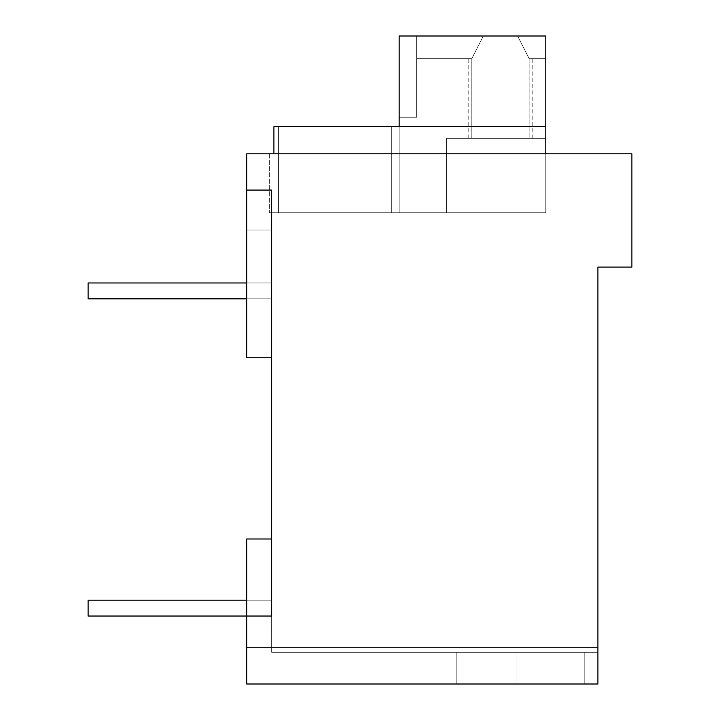 <?xml version="1.0" encoding="UTF-8"?>
<svg xmlns="http://www.w3.org/2000/svg" width="720" height="720" viewBox="0 0 720 720"><rect width="100%" height="100%" fill="white"/><g stroke="black" fill="none" stroke-linecap="round" stroke-linejoin="round"><path stroke-width="0.54" stroke-dasharray="3.6 2.7" d="M597.906 647.748L246.717 647.748L597.906 647.748L246.717 647.748L597.906 647.748L246.717 647.748L597.906 647.748L246.717 647.748L597.906 647.748L246.717 647.748L246.717 684L597.906 684L597.906 647.748L597.906 684L597.906 647.748L597.906 684L597.906 647.748L597.906 684L597.906 647.748L597.906 684L584.793 684L584.793 652.284L584.793 684L584.793 652.284L584.793 684L584.793 652.284L584.793 684L584.793 652.284L584.793 684L584.793 652.284L584.793 684L584.793 652.284L597.906 652.284L597.906 684L246.717 684L584.793 684L584.793 652.284L271.638 652.284L597.906 652.284L597.906 684L597.906 652.284L597.906 684L597.906 652.284L597.906 684L597.906 652.284L597.906 684L597.906 652.284L271.638 652.284L456.831 652.284L456.831 684L456.831 652.284L597.906 652.284L456.831 652.284L456.831 684L456.831 652.284L271.638 652.284L597.906 652.284L584.793 652.284L584.793 684L584.793 652.284L456.831 652.284L456.831 684L456.831 652.284L271.638 652.284L584.793 652.284L584.793 684L584.793 652.284L597.906 652.284L584.793 652.284L584.793 684L584.793 652.284L456.831 652.284L456.831 684L456.831 652.284L271.638 652.284L597.906 652.284L597.906 684L584.793 684L584.793 652.284L584.793 684L456.831 684L456.831 652.284L456.831 684L246.717 684L246.717 538.992L271.638 538.992L271.638 357.732L246.717 357.732L246.717 153.819L273.906 153.819L273.906 126.63L273.906 153.819L631.89 153.819L631.89 267.102L597.906 267.102L597.906 684L246.717 684L246.717 538.992L271.638 538.992L271.638 616.032L271.638 600.165L88.11 600.165L88.11 616.032L271.638 616.032L271.638 600.165L88.11 600.165L88.11 616.032L271.638 616.032L271.638 600.165L88.11 600.165L88.11 616.032L271.638 616.032L271.638 600.165L88.11 600.165L88.11 616.032L271.638 616.032L271.638 600.165L88.11 600.165L88.11 616.032L271.638 616.032L271.638 600.165L88.11 600.165L88.11 616.032L271.638 616.032L271.638 600.165L88.11 600.165L88.11 616.032L271.638 616.032L271.638 600.165L88.11 600.165L88.11 616.032L271.638 616.032L271.638 600.165L88.11 600.165L88.11 616.032L271.638 616.032L271.638 600.165L246.717 600.165M545.787 153.819L545.787 212.724L545.787 126.63L545.787 153.819L545.787 126.63L273.906 126.63L545.787 126.63L399.15 126.63L545.787 126.63L545.787 153.819L545.787 126.63L273.906 126.63L545.787 126.63L399.15 126.63L545.787 126.63L545.787 153.819L545.787 126.63L545.787 153.819L545.787 126.63L273.906 126.63L545.787 126.63L399.15 126.63L545.787 126.63L545.787 153.819L545.787 126.63L273.906 126.63L545.787 126.63L399.15 126.63L545.787 126.63L545.787 153.819L545.787 126.63L545.787 153.819L545.787 126.63L545.787 153.819L545.787 126.63L545.787 153.819L545.787 126.63L273.906 126.63L278.433 126.63L278.433 212.724L391.716 212.724L278.433 212.724L391.716 212.724L391.716 126.63L278.433 126.63L278.433 212.724L399.15 212.724L391.716 212.724L391.716 126.63L399.15 126.63L399.15 212.724L391.716 212.724L391.716 126.63L278.433 126.63L399.15 126.63L399.15 212.724L278.433 212.724L391.716 212.724L391.716 126.63L278.433 126.63L278.433 212.724L391.716 212.724L391.716 126.63L278.433 126.63L278.433 212.724L269.37 212.724L278.433 212.724L269.37 212.724L278.433 212.724L278.433 126.63L399.15 126.63L399.15 212.724L391.716 212.724L545.787 212.724L399.15 212.724L399.15 126.63L278.433 126.63L278.433 212.724L269.37 212.724L391.716 212.724L391.716 126.63L399.15 126.63L399.15 212.724L545.787 212.724L399.15 212.724L399.15 126.63L399.15 212.724L399.15 126.63L278.433 126.63L278.433 212.724L269.37 212.724L278.433 212.724L278.433 126.63L399.15 126.63L399.15 212.724L545.787 212.724L399.15 212.724L399.15 126.63L399.15 212.724L399.15 126.63L399.15 212.724L545.787 212.724L391.716 212.724L391.716 126.63L391.716 212.724L278.433 212.724L278.433 126.63L278.433 212.724L269.37 212.724L391.716 212.724L391.716 126.63L399.15 126.63L399.15 212.724L399.15 126.63L399.15 212.724L545.787 212.724L391.716 212.724L391.716 126.63L273.906 126.63L273.906 153.819L269.37 153.819L545.787 153.819L269.37 153.819L545.787 153.819L269.37 153.819L545.787 153.819L269.37 153.819L545.787 153.819L269.37 153.819L273.906 153.819L273.906 126.63L278.433 126.63L273.906 126.63L273.906 153.819L273.906 126.63L273.906 153.819L273.906 126.63L273.906 153.819L273.906 126.63L278.433 126.63L273.906 126.63L273.906 153.819L273.906 126.63L273.906 153.819L273.906 126.63L278.433 126.63L273.906 126.63L273.906 153.819L273.906 126.63L273.906 153.819L273.906 126.63L278.433 126.63L273.906 126.63L273.906 153.819M271.638 538.992L271.638 652.284L271.638 538.992L271.638 652.284L271.638 538.992L271.638 652.284L271.638 538.992L271.638 652.284L271.638 538.992L246.717 538.992L271.638 538.992L246.717 538.992L246.717 616.032L271.638 616.032L246.717 616.032L246.717 538.992L271.638 538.992L246.717 538.992L246.717 616.032L271.638 616.032L246.717 616.032L246.717 538.992L246.717 616.032L271.638 616.032L246.717 616.032L246.717 538.992L271.638 538.992L246.717 538.992L271.638 538.992L246.717 538.992L246.717 616.032L271.638 616.032L246.717 616.032L246.717 538.992L271.638 538.992L246.717 538.992L271.638 538.992L246.717 538.992L271.638 538.992L246.717 538.992L271.638 538.992L246.717 538.992L246.717 684L246.717 538.992L246.717 684L597.906 684L246.717 684L516.933 684L516.933 652.284L516.933 684L584.793 684L516.933 684L516.933 652.284L516.933 684L246.717 684L246.717 538.992L246.717 684L246.717 538.992L246.717 684L597.906 684L246.717 684L246.717 538.992L246.717 684L516.933 684L516.933 652.284L516.933 684L597.906 684L246.717 684L597.906 684L246.717 684L516.933 684L516.933 652.284L516.933 684L597.906 684L246.717 684L597.906 684L246.717 684L246.717 647.748M246.717 190.071L271.638 190.071L246.717 190.071L271.638 190.071L246.717 190.071L271.638 190.071L246.717 190.071L271.638 190.071L246.717 190.071L271.638 190.071L271.638 357.732L271.638 190.071L271.638 357.732L271.638 190.071L271.638 357.732L271.638 190.071L271.638 357.732L271.638 190.071L271.638 357.732L271.638 230.058L271.638 357.732L246.717 357.732L246.717 190.071L246.717 357.732L246.717 230.058L271.638 230.058L246.717 230.058L271.638 230.058L246.717 230.058L271.638 230.058L246.717 230.058L271.638 230.058L246.717 230.058L271.638 230.058L246.717 230.058L246.717 357.732L246.717 190.071L246.717 357.732L246.717 190.071L246.717 357.732L246.717 190.071L246.717 357.732L246.717 230.058L246.717 357.732L271.638 357.732M269.37 153.819L269.37 212.724L269.37 153.819M246.717 616.032L271.638 616.032L246.717 616.032M516.933 684L516.933 652.284L516.933 684M597.906 684L584.793 684M399.15 126.63L545.787 126.63L399.15 126.63L399.15 212.724L399.15 126.63L399.15 212.724L399.15 126.63L399.15 212.724L446.553 212.724L446.553 138.348L545.787 138.348L446.553 138.348L446.553 212.724L446.553 138.348L545.787 138.348L446.553 138.348L446.553 212.724L399.15 212.724L399.15 36L399.15 212.724L545.787 212.724L545.787 138.348L446.553 138.348L446.553 212.724L399.15 212.724L399.15 36L399.15 212.724L545.787 212.724L446.553 212.724L446.553 138.348L545.787 138.348L446.553 138.348L446.553 212.724L399.15 212.724L399.15 36L399.15 117.252L416.646 117.252L399.15 117.252L399.15 36L399.15 212.724L545.787 212.724L545.787 138.348L446.553 138.348L446.553 212.724L446.553 138.348L545.787 138.348L446.553 138.348L446.553 212.724L399.15 212.724L399.15 36L399.15 117.252L416.646 117.252L399.15 117.252L399.15 36L399.15 212.724L545.787 212.724L446.553 212.724L545.787 212.724L545.787 36L399.15 36L399.15 117.252L416.646 117.252L399.15 117.252L399.15 36L399.15 212.724L545.787 212.724L545.787 36L399.15 36L399.15 117.252L416.646 117.252L399.15 117.252L399.15 36L416.646 36L416.646 117.252L399.15 117.252L416.646 117.252L416.646 36L416.646 58.653L416.646 36L399.15 36L545.787 36L545.787 58.653L529.137 58.653L517.635 36L529.137 58.653L517.635 36L483.309 36L471.816 58.653L416.646 58.653L471.834 58.662L416.646 58.653L416.646 36L416.646 117.252L416.646 36L416.646 58.653L471.834 58.653L416.646 58.653L416.646 36L399.15 36L545.787 36L545.787 212.724L446.553 212.724L545.787 212.724L545.787 36L517.635 36L529.137 58.653L545.787 58.653L545.787 36L399.15 36L545.787 36L545.787 58.653L529.119 58.653L545.787 58.653L545.787 36L545.787 212.724L545.787 36L517.635 36L529.137 58.653L545.787 58.653L545.787 36L517.635 36L529.137 58.653L517.635 36L483.309 36L517.635 36L529.137 58.653L545.787 58.653L529.119 58.653L545.787 58.653L545.787 36L399.15 36L416.646 36L416.646 117.252L416.646 36L416.646 58.653L471.834 58.662L416.646 58.653L416.646 36L399.15 36L545.787 36L545.787 58.653L529.137 58.653L517.635 36L483.309 36L471.816 58.653L468.774 58.653L471.834 58.653L416.646 58.653L416.646 36L416.646 117.252L416.646 36L399.15 36L545.787 36L517.635 36L529.137 58.653M246.717 298.827L88.11 298.827L88.11 282.969L271.638 282.969L88.11 282.969L88.11 298.827L271.638 298.827L271.638 282.969L88.11 282.969L88.11 298.827L271.638 298.827L271.638 282.969L88.11 282.969L88.11 298.827L271.638 298.827L271.638 282.969L88.11 282.969L88.11 298.827L271.638 298.827L271.638 282.969L88.11 282.969L88.11 298.827L271.638 298.827L271.638 282.969L88.11 282.969L88.11 298.827L271.638 298.827L271.638 282.969L88.11 282.969L88.11 298.827L271.638 298.827L271.638 282.969L88.11 282.969L88.11 298.827L271.638 298.827L271.638 282.969L246.717 282.969M271.638 298.827L271.638 282.969L271.638 298.827M529.137 138.348L468.774 138.348L529.137 138.348L517.635 138.348L529.137 138.348L517.635 138.348L529.137 138.348L517.635 138.348L529.137 138.348L517.635 138.348L529.137 138.348L529.137 58.662M529.119 138.348L529.119 58.653L529.119 138.348L529.119 58.653L529.119 138.348L532.179 138.348L529.119 138.348L532.179 138.348L529.119 138.348L532.179 138.348L529.119 138.348L532.179 138.348L529.119 138.348L532.179 138.348L529.119 138.348L529.119 58.653L545.787 58.653L545.787 36L399.15 36L545.787 36L545.787 126.63M483.309 36L471.816 58.653L416.646 58.653L416.646 36L416.646 117.252L416.646 36L416.646 58.653L471.834 58.662L471.834 138.348L468.774 138.348L471.834 138.348L471.816 58.653L468.774 58.653L471.834 58.653L483.309 36L399.15 36L545.787 36L416.646 36L483.309 36L471.816 58.653L483.309 36L416.646 36L483.309 36L471.816 58.653L483.309 36L545.787 36L416.646 36L483.309 36L471.816 58.653L483.309 36M471.816 138.348L471.816 58.653L471.834 138.348M532.179 138.348L532.179 58.653M468.774 138.348L468.774 58.653"/><path stroke-width="1.08" d="M271.638 357.732L246.717 357.732L246.717 153.819L631.89 153.819L631.89 267.102L597.906 267.102L597.906 684L246.717 684L246.717 647.748L597.906 647.748M246.717 190.071L271.638 190.071L271.638 616.032L246.717 616.032L246.717 647.748M271.638 538.992L246.717 538.992L246.717 616.032L88.11 616.032L88.11 600.165L246.717 600.165M597.906 684L584.793 684M545.787 153.819L545.787 126.63L273.906 126.63L273.906 153.819M246.717 298.827L88.11 298.827L88.11 282.969L246.717 282.969M399.15 126.63L399.15 36L545.787 36L545.787 126.63"/></g></svg>
